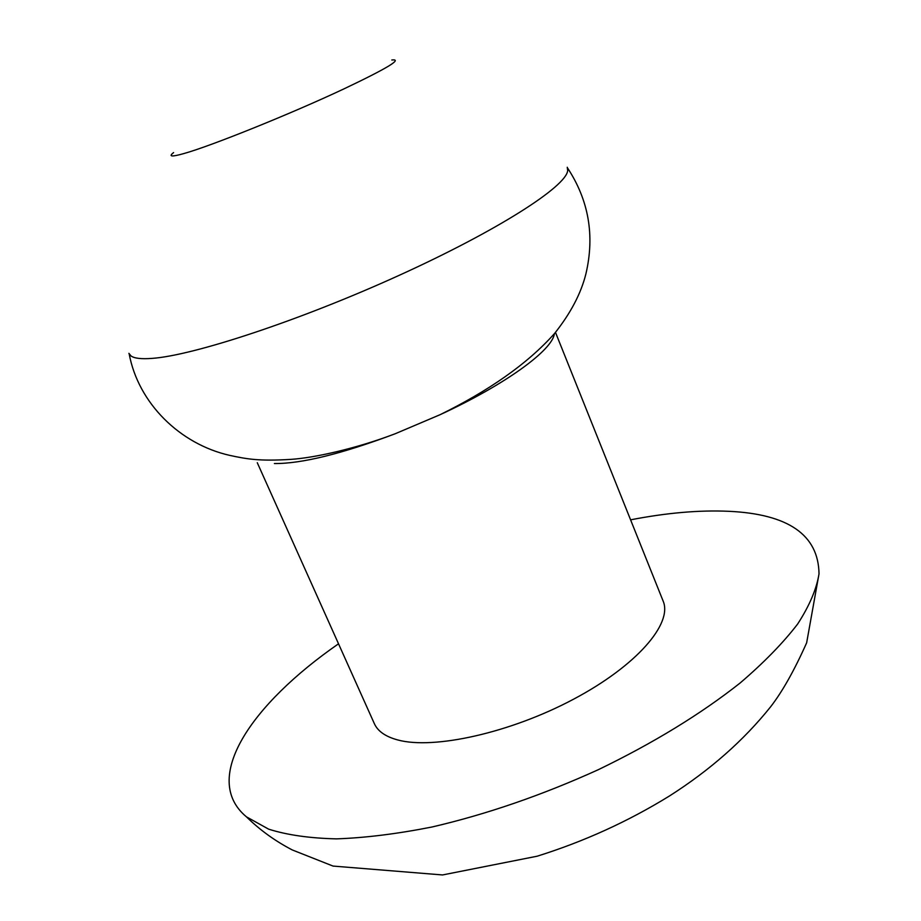 <?xml version="1.0" encoding="UTF-8"?>
<svg xmlns="http://www.w3.org/2000/svg" width="921" height="921" viewBox="0 0 921 921"><rect width="100%" height="100%" fill="white"/><g stroke="black" fill="none" stroke-linecap="round" stroke-linejoin="round"><path stroke-width="1.38" d="M338.525 643.802C251.099 704.346 200.479 778.682 246.448 816.846L268.656 829.165C287.145 835.025 309.767 838.248 336.51 838.87C365.395 837.834 397.227 833.885 432.007 827C486.633 814.314 542.078 795.203 598.339 769.68C653.553 742.959 700.835 714.04 740.208 682.933C763.946 662.613 783.103 642.962 797.667 624.001C809.478 605.73 816.593 589.003 819.022 573.806C818.412 534.894 788.353 514.056 728.822 511.305C699.453 509.969 666.7 512.813 630.586 519.835M257.27 462.71L374.352 723.653C377.771 731.251 385.577 736.685 397.791 739.966C433.791 749.809 510.453 732.805 573.472 699.246C636.664 665.791 672.894 623.598 663.132 601.068L555.478 332.366M274.377 463.539C301.558 463.781 341.852 453.846 395.27 433.722L440.042 414.715C505.353 384.644 552.542 350.118 554.396 333.69M128.894 353.342L131.012 355.955C134.408 358.396 141.431 359.202 152.092 358.384C193.491 355.518 300.027 320.462 399.035 275.402C498.169 230.365 566.346 186.422 567.681 170.604L567.255 167.265M173.597 152.598C168.175 156.72 171.663 157.019 184.062 153.508C211.162 145.967 291.197 113.709 344.074 88.819C387.119 68.361 403.03 58.737 391.805 59.98M819.022 573.806L806.646 642.823C794.351 670.35 782.366 691.648 770.67 706.729C743.811 740.346 710.091 770.083 669.532 795.94C628.226 821.428 584.098 841.518 537.15 856.208L442.541 874.95L333.045 866.074L292.279 849.945C275.172 841.057 259.895 830.028 246.448 816.846M395.27 433.722C357.072 448.331 314.487 457.898 290.725 459.383C259.25 461.317 246.909 459.095 229.663 455.365C179.952 444.129 138.219 403.237 129.124 353.629M440.042 414.715C487.739 391.275 527.1 364.336 554.603 333.437C570.64 313.255 581.082 293.373 585.929 273.779C594.908 235.408 588.703 200.018 567.313 167.634"/></g></svg>
